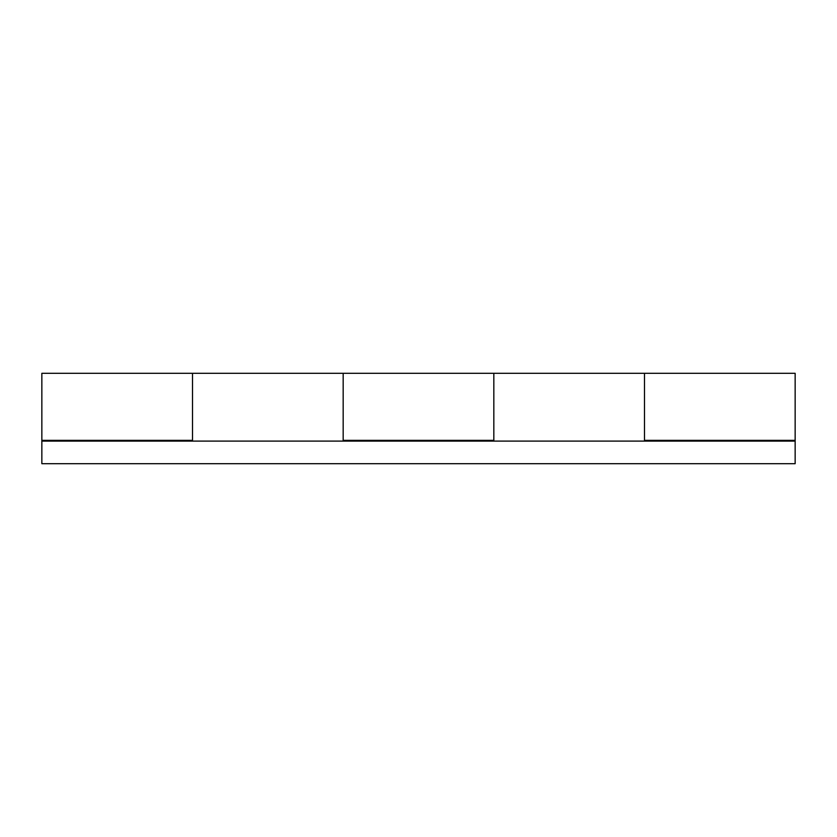 <?xml version="1.0" encoding="UTF-8"?>
<svg xmlns="http://www.w3.org/2000/svg" width="837" height="837" viewBox="0 0 837 837"><rect width="100%" height="100%" fill="white"/><g stroke="black" fill="none" stroke-linecap="round" stroke-linejoin="round"><path stroke-width="1.26" d="M343.17 373.386L343.17 441.099L343.17 373.302L343.17 440.346L493.83 440.346L493.83 373.302L192.51 373.302L192.51 440.346L41.85 440.346L192.51 440.346L192.51 373.302L41.85 373.302L41.85 441.099L795.15 441.099L795.15 373.302L795.15 440.346L644.49 440.346L795.15 440.346M795.15 373.302L644.49 373.302L644.49 440.346L644.49 374.233M795.15 441.099L795.15 463.698L41.85 463.698L795.15 463.698L795.15 441.099L41.85 441.099L41.85 463.698L41.85 441.099M644.49 373.386L644.49 418.5L644.49 373.302L493.83 373.302L493.83 440.346L343.17 440.346L343.17 374.233M41.85 373.302L41.85 440.346M192.51 373.344L192.51 441.099M493.83 373.344L493.83 441.099M644.49 418.5L644.49 435.795M192.51 435.795L192.51 374.17M493.83 435.795L493.83 374.17"/></g></svg>

